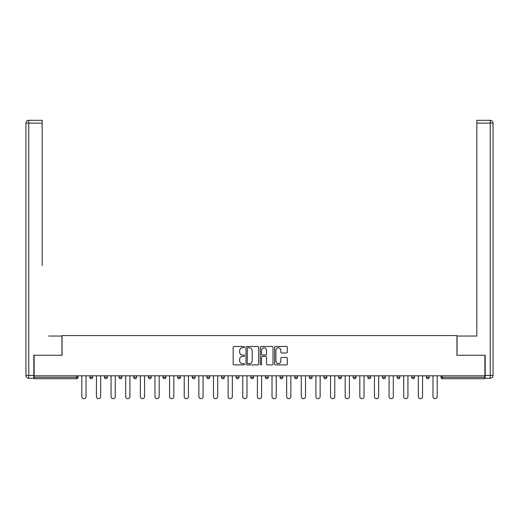 <?xml version="1.0" encoding="UTF-8"?>
<svg xmlns="http://www.w3.org/2000/svg" width="519" height="519" viewBox="0 0 519 519"><rect width="100%" height="100%" fill="white"/><g stroke="black" fill="none" stroke-linecap="round" stroke-linejoin="round"><path stroke-width="0.78" d="M244.494 347.127A0.642 0.642 0 0 0 243.846 346.478L234.069 346.478A0.921 0.921 0 0 0 233.148 347.399L233.148 363.975A0.921 0.921 0 0 0 234.069 364.896L243.846 364.896A0.642 0.642 0 0 0 244.494 364.247A0.642 0.642 0 0 0 243.846 363.605L242.581 363.605A2.945 2.945 0 0 1 239.635 360.66L239.635 359.278A2.945 2.945 0 0 1 242.581 356.332L243.846 356.332A0.642 0.642 0 0 0 244.494 355.69A0.642 0.642 0 0 0 243.846 355.041L242.581 355.041A2.945 2.945 0 0 1 239.635 352.096L239.635 350.714A2.945 2.945 0 0 1 242.581 347.769L243.846 347.769A0.642 0.642 0 0 0 244.494 347.127M286.404 352.972A0.921 0.921 0 0 0 287.325 352.051L287.325 347.399A0.921 0.921 0 0 0 286.404 346.478L275.544 346.478A0.921 0.921 0 0 0 274.622 347.399L274.622 363.975A0.921 0.921 0 0 0 275.544 364.896L286.404 364.896A0.921 0.921 0 0 0 287.325 363.975L287.325 358.357A0.921 0.921 0 0 0 286.404 357.435L281.759 357.435A0.921 0.921 0 0 0 280.837 358.357L280.837 361.14A2.465 2.465 0 0 1 278.372 363.605A2.465 2.465 0 0 1 275.913 361.14L275.913 350.234A2.465 2.465 0 0 1 278.372 347.769A2.465 2.465 0 0 1 280.837 350.234L280.837 352.051A0.921 0.921 0 0 0 281.759 352.972L286.404 352.972M34.111 375.808L34.111 355.262L62.059 355.262L62.059 335.566L456.941 335.566L456.941 355.262L484.889 355.262L484.889 375.808L34.111 375.808L34.111 377.307L76.598 377.307L76.598 375.808M258.696 347.399A0.921 0.921 0 0 0 257.774 346.478L246.908 346.478A0.921 0.921 0 0 0 245.987 347.399L245.987 363.975A0.921 0.921 0 0 0 246.908 364.896L257.774 364.896A0.921 0.921 0 0 0 258.696 363.975L258.696 347.399M261.226 346.478L272.092 346.478A0.921 0.921 0 0 1 273.013 347.399L273.013 363.975A0.921 0.921 0 0 1 272.092 364.896L267.441 364.896A0.921 0.921 0 0 1 266.519 363.975L266.519 357.254A0.921 0.921 0 0 0 265.598 356.332L262.517 356.332A0.921 0.921 0 0 0 261.595 357.254L261.595 364.247A0.642 0.642 0 0 1 260.953 364.896A0.642 0.642 0 0 1 260.304 364.247L260.304 347.399A0.921 0.921 0 0 1 261.226 346.478M76.598 378.714A1.408 1.408 0 0 0 78.006 377.307L76.598 377.307L76.598 378.714A1.408 1.408 0 0 0 78.006 377.307L78.006 375.808L78.006 377.307A1.408 1.408 0 0 1 76.598 378.714L34.111 378.714L34.111 377.307M484.889 375.808L484.889 378.714L442.402 378.714A1.408 1.408 0 0 1 440.994 377.307L440.994 375.808M89.826 375.808L89.826 377.307L89.826 375.808M91.234 378.714A1.408 1.408 0 0 1 89.826 377.307A1.408 1.408 0 0 0 91.234 378.714A1.408 1.408 0 0 0 92.642 377.307L92.642 375.808L92.642 377.307A1.408 1.408 0 0 1 91.234 378.714A1.408 1.408 0 0 1 89.826 377.307L92.642 377.307A1.408 1.408 0 0 1 91.234 378.714M104.455 375.808L104.455 377.307L104.455 375.808M107.271 375.808L107.271 377.307L107.271 375.808M119.091 375.808L119.091 377.307L119.091 375.808M121.9 375.808L121.9 377.307L121.9 375.808M133.72 375.808L133.72 377.307L133.72 375.808M136.536 375.808L136.536 377.307L136.536 375.808M148.35 377.307A1.408 1.408 0 0 0 149.757 378.714A1.408 1.408 0 0 0 151.165 377.307A1.408 1.408 0 0 1 149.757 378.714A1.408 1.408 0 0 0 151.165 377.307L151.165 375.808L151.165 377.307L148.35 377.307A1.408 1.408 0 0 0 149.757 378.714A1.408 1.408 0 0 1 148.35 377.307L148.35 375.808M165.801 375.808L165.801 377.307L162.985 377.307A1.408 1.408 0 0 0 164.393 378.714A1.408 1.408 0 0 1 162.985 377.307L162.985 375.808M177.615 375.808L177.615 377.307L177.615 375.808M180.43 375.808L180.43 377.307L180.43 375.808M192.251 375.808L192.251 377.307L192.251 375.808M195.06 375.808L195.06 377.307A1.408 1.408 0 0 1 193.658 378.714A1.408 1.408 0 0 1 192.251 377.307L195.06 377.307A1.408 1.408 0 0 1 193.658 378.714M206.88 375.808L206.88 377.307L206.88 375.808M209.695 375.808L209.695 377.307L209.695 375.808M221.516 377.307A1.408 1.408 0 0 0 222.917 378.714A1.408 1.408 0 0 0 224.325 377.307L224.325 375.808L224.325 377.307L221.516 377.307A1.408 1.408 0 0 0 222.917 378.714A1.408 1.408 0 0 1 221.516 377.307L221.516 375.808M237.553 378.714A1.408 1.408 0 0 0 238.961 377.307L238.961 375.808L238.961 377.307A1.408 1.408 0 0 1 237.553 378.714A1.408 1.408 0 0 1 236.145 377.307L236.145 375.808M250.774 375.808L250.774 377.307L250.774 375.808M253.59 375.808L253.59 377.307L253.59 375.808M265.41 375.808L265.41 377.307L265.41 375.808M268.226 375.808L268.226 377.307L268.226 375.808M282.855 375.808L282.855 377.307A1.408 1.408 0 0 1 281.447 378.714A1.408 1.408 0 0 1 280.039 377.307L280.039 375.808M297.484 375.808L297.484 377.307A1.408 1.408 0 0 1 296.083 378.714A1.408 1.408 0 0 1 294.675 377.307L294.675 375.808M312.12 375.808L312.12 377.307A1.408 1.408 0 0 1 310.712 378.714A1.408 1.408 0 0 1 309.305 377.307L309.305 375.808M326.749 375.808L326.749 377.307A1.408 1.408 0 0 1 325.342 378.714A1.408 1.408 0 0 1 323.94 377.307L323.94 375.808M339.977 378.714A1.408 1.408 0 0 0 341.385 377.307L341.385 375.808L341.385 377.307A1.408 1.408 0 0 1 339.977 378.714A1.408 1.408 0 0 1 338.57 377.307L338.57 375.808M356.015 375.808L356.015 377.307A1.408 1.408 0 0 1 354.607 378.714A1.408 1.408 0 0 1 353.199 377.307L353.199 375.808M367.835 375.808L367.835 377.307L367.835 375.808M370.65 375.808L370.65 377.307A1.408 1.408 0 0 1 369.243 378.714A1.408 1.408 0 0 1 367.835 377.307L370.65 377.307A1.408 1.408 0 0 1 369.243 378.714M383.872 378.714A1.408 1.408 0 0 0 385.28 377.307L385.28 375.808L385.28 377.307A1.408 1.408 0 0 1 383.872 378.714A1.408 1.408 0 0 1 382.464 377.307L382.464 375.808M397.1 375.808L397.1 377.307L397.1 375.808M399.909 375.808L399.909 377.307A1.408 1.408 0 0 1 398.508 378.714A1.408 1.408 0 0 1 397.1 377.307L399.909 377.307A1.408 1.408 0 0 1 398.508 378.714A1.408 1.408 0 0 0 399.909 377.307M411.729 377.307A1.408 1.408 0 0 0 413.137 378.714A1.408 1.408 0 0 0 414.545 377.307L414.545 375.808L414.545 377.307L411.729 377.307A1.408 1.408 0 0 0 413.137 378.714A1.408 1.408 0 0 1 411.729 377.307L411.729 375.808M426.359 375.808L426.359 377.307L426.359 375.808M429.174 375.808L429.174 377.307L429.174 375.808M105.863 378.714A1.408 1.408 0 0 1 104.455 377.307A1.408 1.408 0 0 0 105.863 378.714A1.408 1.408 0 0 0 107.271 377.307A1.408 1.408 0 0 1 105.863 378.714A1.408 1.408 0 0 1 104.455 377.307L107.271 377.307A1.408 1.408 0 0 1 105.863 378.714M120.492 378.714A1.408 1.408 0 0 1 119.091 377.307A1.408 1.408 0 0 0 120.492 378.714A1.408 1.408 0 0 0 121.9 377.307A1.408 1.408 0 0 1 120.492 378.714A1.408 1.408 0 0 1 119.091 377.307L121.9 377.307A1.408 1.408 0 0 1 120.492 378.714M135.128 378.714A1.408 1.408 0 0 1 133.72 377.307A1.408 1.408 0 0 0 135.128 378.714A1.408 1.408 0 0 0 136.536 377.307A1.408 1.408 0 0 1 135.128 378.714A1.408 1.408 0 0 1 133.72 377.307L136.536 377.307A1.408 1.408 0 0 1 135.128 378.714M164.393 378.714A1.408 1.408 0 0 0 165.801 377.307A1.408 1.408 0 0 1 164.393 378.714A1.408 1.408 0 0 1 162.985 377.307M179.023 378.714A1.408 1.408 0 0 1 177.615 377.307L180.43 377.307A1.408 1.408 0 0 1 179.023 378.714A1.408 1.408 0 0 0 180.43 377.307A1.408 1.408 0 0 1 179.023 378.714M208.288 378.714A1.408 1.408 0 0 1 206.88 377.307L209.695 377.307A1.408 1.408 0 0 1 208.288 378.714A1.408 1.408 0 0 0 209.695 377.307M252.182 378.714A1.408 1.408 0 0 1 250.774 377.307L253.59 377.307A1.408 1.408 0 0 1 252.182 378.714A1.408 1.408 0 0 0 253.59 377.307M266.818 378.714A1.408 1.408 0 0 1 265.41 377.307A1.408 1.408 0 0 0 266.818 378.714A1.408 1.408 0 0 0 268.226 377.307A1.408 1.408 0 0 1 266.818 378.714A1.408 1.408 0 0 1 265.41 377.307L268.226 377.307M427.766 378.714A1.408 1.408 0 0 1 426.359 377.307L429.174 377.307A1.408 1.408 0 0 1 427.766 378.714A1.408 1.408 0 0 0 429.174 377.307A1.408 1.408 0 0 1 427.766 378.714M247.92 347.769A0.642 0.642 0 0 0 247.278 348.411L247.278 362.963A0.642 0.642 0 0 0 247.92 363.605L249.256 363.605A2.945 2.945 0 0 0 252.202 360.66L252.202 350.714A2.945 2.945 0 0 0 249.256 347.769L247.92 347.769M266.519 350.28A2.465 2.465 0 0 0 264.054 347.814A2.465 2.465 0 0 0 261.595 350.28L261.595 354.12A0.921 0.921 0 0 0 262.517 355.041L265.598 355.041A0.921 0.921 0 0 0 266.519 354.12L266.519 350.28M81.807 396.581L81.807 375.808L81.807 396.581A2.108 2.108 0 0 0 83.916 398.689A2.108 2.108 0 0 0 86.024 396.581L86.024 375.808M25.95 123.12A2.816 2.816 0 0 1 28.766 120.311A2.816 2.816 0 0 0 25.95 123.12L25.95 375.432L25.95 123.12L28.766 123.12L28.766 120.311L42.175 120.311L42.175 123.12L28.766 123.12L28.766 375.432L33.826 375.432L33.826 355.262L61.969 355.262L61.969 336.04L48.65 336.04M42.175 123.12L42.175 265.689M33.826 375.432L33.826 378.247L28.766 378.247A2.816 2.816 0 0 1 25.95 375.432L28.766 375.432L28.766 378.247M470.35 336.04L476.825 336.04L476.825 120.311L490.234 120.311L490.234 123.12L476.825 123.12M485.174 375.432L490.234 375.432L490.234 378.247A2.816 2.816 0 0 0 493.05 375.432L493.05 123.12L493.05 375.432A2.816 2.816 0 0 1 490.234 378.247L485.174 378.247L485.174 355.262L457.031 355.262L457.031 336.04L476.825 336.04L476.825 265.689M493.05 123.12A2.816 2.816 0 0 0 490.234 120.311A2.816 2.816 0 0 1 493.05 123.12L490.234 123.12L490.234 375.432L493.05 375.432M96.437 396.581L96.437 375.808L96.437 396.581A2.108 2.108 0 0 0 98.545 398.689A2.108 2.108 0 0 0 100.66 396.581L100.66 375.808M111.066 396.581L111.066 375.808L111.066 396.581A2.108 2.108 0 0 0 113.181 398.689A2.108 2.108 0 0 0 115.289 396.581L115.289 375.808M125.702 396.581L125.702 375.808L125.702 396.581A2.108 2.108 0 0 0 127.81 398.689A2.108 2.108 0 0 0 129.925 396.581L129.925 375.808M140.331 396.581L140.331 375.808L140.331 396.581A2.108 2.108 0 0 0 142.446 398.689A2.108 2.108 0 0 0 144.554 396.581L144.554 375.808M154.967 396.581L154.967 375.808L154.967 396.581A2.108 2.108 0 0 0 157.075 398.689A2.108 2.108 0 0 0 159.184 396.581L159.184 375.808M169.596 396.581L169.596 375.808L169.596 396.581A2.108 2.108 0 0 0 171.705 398.689A2.108 2.108 0 0 0 173.82 396.581L173.82 375.808M184.232 396.581L184.232 375.808L184.232 396.581A2.108 2.108 0 0 0 186.34 398.689A2.108 2.108 0 0 0 188.449 396.581L188.449 375.808M198.861 396.581L198.861 375.808L198.861 396.581A2.108 2.108 0 0 0 200.97 398.689A2.108 2.108 0 0 0 203.085 396.581L203.085 375.808M213.491 396.581L213.491 375.808L213.491 396.581A2.108 2.108 0 0 0 215.606 398.689A2.108 2.108 0 0 0 217.714 396.581L217.714 375.808M228.126 396.581L228.126 375.808L228.126 396.581A2.108 2.108 0 0 0 230.235 398.689A2.108 2.108 0 0 0 232.343 396.581L232.343 375.808M242.756 396.581L242.756 375.808L242.756 396.581A2.108 2.108 0 0 0 244.871 398.689A2.108 2.108 0 0 0 246.979 396.581L246.979 375.808M257.392 396.581L257.392 375.808L257.392 396.581A2.108 2.108 0 0 0 259.5 398.689A2.108 2.108 0 0 0 261.608 396.581L261.608 375.808M272.021 396.581L272.021 375.808L272.021 396.581A2.108 2.108 0 0 0 274.129 398.689A2.108 2.108 0 0 0 276.244 396.581L276.244 375.808M286.657 396.581L286.657 375.808L286.657 396.581A2.108 2.108 0 0 0 288.765 398.689A2.108 2.108 0 0 0 290.874 396.581L290.874 375.808M301.286 396.581L301.286 375.808L301.286 396.581A2.108 2.108 0 0 0 303.394 398.689A2.108 2.108 0 0 0 305.509 396.581L305.509 375.808M315.915 396.581L315.915 375.808L315.915 396.581A2.108 2.108 0 0 0 318.03 398.689A2.108 2.108 0 0 0 320.139 396.581L320.139 375.808M330.551 396.581L330.551 375.808L330.551 396.581A2.108 2.108 0 0 0 332.66 398.689A2.108 2.108 0 0 0 334.768 396.581L334.768 375.808M345.18 396.581L345.18 375.808L345.18 396.581A2.108 2.108 0 0 0 347.295 398.689A2.108 2.108 0 0 0 349.404 396.581L349.404 375.808M359.816 396.581L359.816 375.808L359.816 396.581A2.108 2.108 0 0 0 361.925 398.689A2.108 2.108 0 0 0 364.033 396.581L364.033 375.808M374.446 396.581L374.446 375.808L374.446 396.581A2.108 2.108 0 0 0 376.554 398.689A2.108 2.108 0 0 0 378.669 396.581L378.669 375.808M389.075 396.581L389.075 375.808L389.075 396.581A2.108 2.108 0 0 0 391.19 398.689A2.108 2.108 0 0 0 393.298 396.581L393.298 375.808M403.711 396.581L403.711 375.808L403.711 396.581A2.108 2.108 0 0 0 405.819 398.689A2.108 2.108 0 0 0 407.934 396.581L407.934 375.808M418.34 396.581L418.34 375.808L418.34 396.581A2.108 2.108 0 0 0 420.455 398.689A2.108 2.108 0 0 0 422.563 396.581L422.563 375.808M432.976 396.581L432.976 375.808L432.976 396.581A2.108 2.108 0 0 0 435.084 398.689A2.108 2.108 0 0 0 437.193 396.581L437.193 375.808M442.402 375.808L442.402 377.307L484.889 377.307M440.994 377.307L442.402 377.307L442.402 378.714M222.917 378.714A1.408 1.408 0 0 0 224.325 377.307M238.961 377.307L236.145 377.307M281.447 378.714A1.408 1.408 0 0 0 282.855 377.307L280.039 377.307M296.083 378.714A1.408 1.408 0 0 0 297.484 377.307L294.675 377.307M310.712 378.714A1.408 1.408 0 0 0 312.12 377.307L309.305 377.307M325.342 378.714A1.408 1.408 0 0 0 326.749 377.307L323.94 377.307M341.385 377.307L338.57 377.307M354.607 378.714A1.408 1.408 0 0 0 356.015 377.307L353.199 377.307M385.28 377.307L382.464 377.307M413.137 378.714A1.408 1.408 0 0 0 414.545 377.307"/></g></svg>

